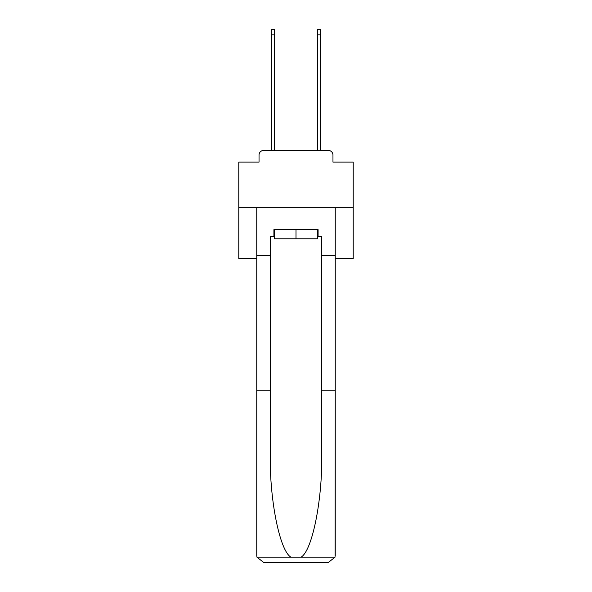 <?xml version="1.0" encoding="UTF-8"?>
<svg xmlns="http://www.w3.org/2000/svg" width="592" height="592" viewBox="0 0 592 592"><rect width="100%" height="100%" fill="white"/><g stroke="black" fill="none" stroke-linecap="round" stroke-linejoin="round"><path stroke-width="0.89" d="M259.037 155.015L259.037 162.112L259.037 155.015A4.581 4.581 0 0 1 263.618 150.442L271.624 150.442L271.624 29.6L274.599 29.6L274.599 150.442L278.151 150.442M335.25 258.697L353.217 258.697L353.217 162.112L332.963 162.112L332.963 155.015A4.581 4.581 0 0 0 328.382 150.442L263.618 150.442M353.217 207.659L238.783 207.659L238.783 162.112L259.037 162.112M238.783 207.659L238.783 258.697L256.75 258.697M313.849 150.442L317.401 150.442L317.401 29.6L320.376 29.6L320.376 150.442L328.382 150.442M332.963 162.112L332.963 155.015M317.401 236.497L318.089 236.497L318.089 229.629L273.911 229.629L273.911 236.497L270.255 236.497L270.255 390.75L256.75 390.75L256.75 555.533L256.95 557.176L263.618 562.4L328.382 562.4L335.05 557.176L335.25 390.75L335.25 555.533M310.992 562.4L328.382 562.4L310.992 562.4M270.255 390.75L270.255 454.774C269.545 500.247 279.875 551.196 291.012 557.176L300.988 557.176C312.125 551.196 322.455 500.247 321.745 454.774L321.745 236.497L318.089 236.497M256.75 555.533L256.75 207.659L335.25 207.659L335.25 255.722L321.745 255.722M270.255 255.722L256.75 255.722M335.25 255.722L335.25 390.75L321.745 390.75M273.911 236.497L274.599 236.497M274.599 229.629L274.599 238.783L317.401 238.783L317.401 229.629M296 229.629L296 238.783M256.95 557.176L291.012 557.176M300.988 557.176L335.05 557.176M271.624 34.861L274.599 34.861M320.376 34.861L317.401 34.861"/></g></svg>
